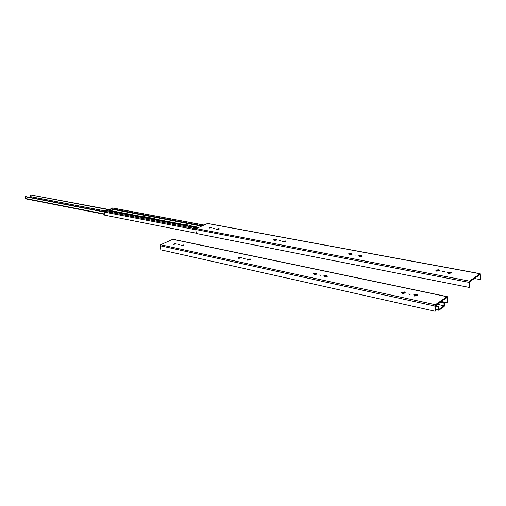 <?xml version="1.0" encoding="UTF-8"?>
<svg xmlns="http://www.w3.org/2000/svg" width="506" height="506" viewBox="0 0 506 506"><rect width="100%" height="100%" fill="white"/><g stroke="black" fill="none" stroke-linecap="round" stroke-linejoin="round"><path stroke-width="0.76" d="M314.53 274.056L313.967 274.442L314.681 274.461L317.186 274.037L316.408 273.816L316.87 273.151L314.302 273.366L313.657 273.556L314.428 273.778L314.435 274.537M402.681 292.93L402.143 293.36L402.959 293.398L405.667 292.949L404.73 292.677L405.085 291.93L402.251 292.145L401.568 292.341L402.498 292.613L402.561 293.493M414.762 295.517L414.231 295.953L415.059 295.997L417.804 295.542L416.647 294.941L417.178 294.511L414.306 294.72L413.617 294.916L414.572 295.194L414.642 296.092M410.575 294.131L408.519 294.024L410.575 294.131M179.314 244.708L177.859 244.727L179.314 244.708M447.184 296.624L172.913 239.256L160.642 244.752L160.187 245.745L160.826 249.831L435.135 311.279L434.856 306.048L435.356 304.72L447.184 296.624L447.766 302.411L447.298 302.74L446.969 297.503L435.4 305.542L438.835 306.497L438.36 306.832L438.797 310.26L435.539 309.533M174.045 244.316L174.089 243.981L173.501 244.309L174.083 244.303L176.265 243.924L175.702 243.772L176.297 243.222L174.096 243.759M181.692 245.96L181.743 245.619L181.154 245.954L181.743 245.941L183.937 245.562L183.368 245.404L183.956 244.853L181.743 245.391M245.125 258.775L243.519 258.762L245.125 258.775M247.94 260.229L248.01 259.806L247.434 260.173L248.085 260.173L250.438 259.774L249.768 259.584L250.293 258.971L247.301 259.369L248.01 259.806L247.921 259.192M239.199 257.921L238.623 258.281L239.262 258.281L241.596 257.883L240.9 257.453L241.476 257.099L239.123 257.314L238.509 257.491L239.167 257.674L239.129 258.332M321.329 275.055L319.526 275.011L321.329 275.055M324.302 276.523L324.675 275.966L323.884 275.738L326.408 275.315L327.135 275.334L326.686 276.01L327.483 276.238L324.321 276.719M316.389 273.797L314.536 274.132L314.922 273.499M404.724 292.721L402.649 292.917M416.836 295.321L414.718 295.491M410.132 294.309L409.177 294.347M174.336 244.101L175.266 243.639L175.696 243.924L174.102 244.063M183.387 245.543L181.749 245.701M249.774 259.641L248.022 259.882M240.945 257.769L239.211 257.997L239.123 257.314M320.785 275.239L320.336 275.277M325.927 275.587L324.789 276.301L326.604 275.953L326.882 276.434M416.647 294.941L416.849 295.34M416.843 295.264L417.058 295.725M414.661 295.453L415.9 295.017L416.286 295.34M324.688 276.744L324.782 276.251M316.408 273.816L316.604 274.239M239.344 258.028L239.686 257.63L240.805 257.839M175.702 243.772L175.848 244.107M181.977 245.739L182.268 245.359L183.349 245.562M442.535 301.715L447.298 302.74M435.135 311.279L435.615 310.937L435.337 305.713M325.953 275.814L326.364 276.124M404.553 292.36L404.737 292.746M404.73 292.677L404.945 293.138M402.593 292.879L403.82 292.436L404.205 292.759M314.941 273.721L316.111 273.936M241.109 258.079L240.938 257.699M248.136 259.907L248.465 259.306M248.49 259.515L249.167 259.217M249.192 259.426L249.616 259.723M249.35 259.711L249.806 259.812L249.724 259.338M183.514 245.745L183.368 245.404M436.153 305.017L436.804 305.15L438.879 303.708L439.467 302.714M442.01 300.943L442.073 302.101M442.478 300.621L442.56 302.208M440.758 301.816L444.407 302.601L444.546 305.46L444.11 306.63L438.797 310.26M435.78 305.826L436.514 305.991M437.804 304.454L444.072 305.82L438.999 309.387L438.835 306.497M435.356 306.174L438.36 306.832M440.283 302.145L443.939 302.93L444.072 305.82M443.939 302.93L444.407 302.601M349.557 254.227L349.045 254.581L349.747 254.6L352.151 254.202L351.373 253.999L351.765 253.392L349.273 253.601L348.666 253.778L349.437 253.974L349.475 254.676M436.836 270.691L436.349 271.077L437.146 271.115L439.739 270.691L438.607 270.16L439.094 269.774L436.355 269.983L435.71 270.16L436.64 270.406L436.735 271.203M448.759 272.943L448.272 273.329L449.081 273.366L451.706 272.943L450.536 272.399L451.023 272.013L448.246 272.222L447.595 272.399L448.55 272.652L448.658 273.461M444.591 271.716L442.586 271.621L444.591 271.716M214.506 228.402L213.083 228.421L214.506 228.402M469.416 281.096L480.219 273.689L480.7 279.293L480.276 279.59L480.055 274.524L469.448 281.886L469.587 287.092L469.151 287.402L468.948 282.354L469.416 281.096L196.183 228.579L207.624 223.45L480.219 273.689M209.263 228.092L211.432 227.713L210.863 227.567L211.388 227.067L209.288 227.573M216.941 229.553L216.992 229.205L216.441 229.528L217.017 229.522L219.136 229.161L218.541 228.813L219.079 228.51L216.966 229.016M280.394 240.805L278.819 240.799L280.394 240.805M283.316 241.735L282.784 242.064L283.423 242.07L285.681 241.685L284.941 241.286L285.473 240.957L283.164 241.166L282.576 241.337L283.252 241.507L283.252 242.121M274.518 240.072L273.986 240.401L274.613 240.401L276.858 240.027L276.194 239.857L276.662 239.306L274.378 239.515L273.797 239.68L274.454 239.85L274.454 240.458M356.275 255.094L354.504 255.049L356.275 255.094M359.298 256.403L359.614 255.891L358.824 255.688L361.24 255.283L361.954 255.302L361.442 255.663L362.372 256.125L359.311 256.574M351.297 253.974L349.564 254.316M438.651 270.419L436.836 270.697M450.58 272.658L448.746 272.936M443.971 271.918L443.382 271.937M210.882 227.706L209.32 227.89M218.579 229.148L216.998 229.338M285.017 241.583L283.328 241.855M276.2 239.933L274.53 240.198M359.747 256.226L361.493 255.891M450.751 272.69L450.922 273.095M448.645 272.873L449.796 272.487L450.144 272.816M359.658 256.605L360.803 255.543M361.575 255.916L361.733 256.295M351.373 253.999L351.531 254.373M274.587 240.205L275.612 239.73L275.998 240.027M217.15 229.363L218.08 228.908L218.478 229.193M209.484 227.915L210.401 227.466L210.8 227.751M474.362 278.471L480.276 279.59M469.151 287.402L196.322 233.506L195.752 229.534L196.183 228.579M360.816 255.758L361.189 256.068M438.81 270.444L438.98 270.849M436.741 270.64L437.88 270.248L438.234 270.571M349.564 254.271L349.893 253.721M349.912 253.936L351.012 254.151M276.339 240.198L276.137 239.635M283.373 241.862L283.708 241.273M283.727 241.47L284.385 241.185M284.41 241.387L284.796 241.685M285.156 241.862L284.941 241.286M218.573 229.003L218.503 228.516M218.687 229.332L218.56 229.016M199.351 227.137L196.809 227.839M108.682 210.983L109.859 210.426L110.915 208.611L112.661 207.985L203.969 225.037M141.674 217.295L143.913 216.606L154.482 218.611L154.747 219.149L154.102 219.674M184.405 225.467L186.752 224.74L189.693 225.303L190.003 225.866L189.383 226.422M185.734 225.72L189.858 226.138M142.97 217.542L144.381 217.378L154.602 219.389M196.277 233.215L104.679 215.151L104.135 212.033L104.54 211.173L106.33 210.534L197.511 227.972M39.885 199.32L39.474 199.237M82.94 207.435L82.244 207.504M34.851 198.346L34.446 198.27M77.089 206.511L76.64 206.423M110.068 209.99L30.436 194.88L30.796 196.67L29.215 197.258M26.217 198.896L25.667 198.535L25.3 196.745L25.736 196.587L104.135 211.736M25.3 196.745L104.128 212.001M30.436 194.88L110.188 209.75M105.121 210.945L30.796 196.67L105.084 210.958M172.635 239.294L446.931 296.687M160.642 244.752L435.356 304.72M416.4 295.264L416.349 294.467M414.332 295.143L414.306 294.72M181.863 245.714L181.762 245.062M174.222 244.075L174.127 243.43M160.187 245.745L434.856 306.048M326.478 276.055L326.408 275.315M314.34 273.759L314.302 273.366M402.276 292.563L402.251 292.145M404.326 292.683L404.275 291.892M324.574 275.947L324.536 275.549M240.926 257.782L240.837 257.092M249.736 259.66L249.648 258.971M316.231 273.866L316.155 273.132M240.546 257.832L240.976 257.921M315.82 273.923L316.446 274.056M326.06 276.112L326.724 276.251M403.877 292.746L404.768 292.936M415.945 295.327L416.874 295.523M435.514 309.039L438.512 309.704M437.835 304.429L444.078 305.788M207.384 223.481L479.998 273.746M450.251 272.747L450.213 271.975M448.265 272.595L448.246 272.222M274.416 239.844L274.378 239.515M283.202 241.495L283.164 241.166M217.036 229.345L216.947 228.712M209.37 227.896L209.282 227.27M195.752 229.534L468.948 282.354M361.303 256.004L361.24 255.283M349.304 253.949L349.273 253.601M436.374 270.356L436.355 269.983M438.341 270.501L438.297 269.742M359.469 255.865L359.437 255.517M276.112 239.97L276.036 239.306M284.91 241.628L284.834 240.957M351.126 254.088L351.063 253.38M189.94 225.663L198.662 227.327M110.561 208.972L201.578 226.125M284.214 241.691L284.536 241.754M109.859 210.426L143.438 216.815M154.703 218.959L186.24 224.961M190.003 225.866L198.301 227.447M109.72 210.566L143.109 216.929M154.735 219.06L185.885 225.081M187.138 224.816L187.245 225.556M189.402 225.246L189.51 225.986M154.216 218.56L154.324 219.275M144.267 216.669L144.381 217.378M112.427 208.01L203.848 225.088M110.915 208.611L202.311 225.79M106.064 210.559L197.378 228.035M104.135 212.033L195.79 229.775M104.54 211.173L195.948 228.769M25.667 198.535L104.476 213.975M436.457 305.238L435.982 305.131M104.533 214.329L26.002 198.915"/></g></svg>
